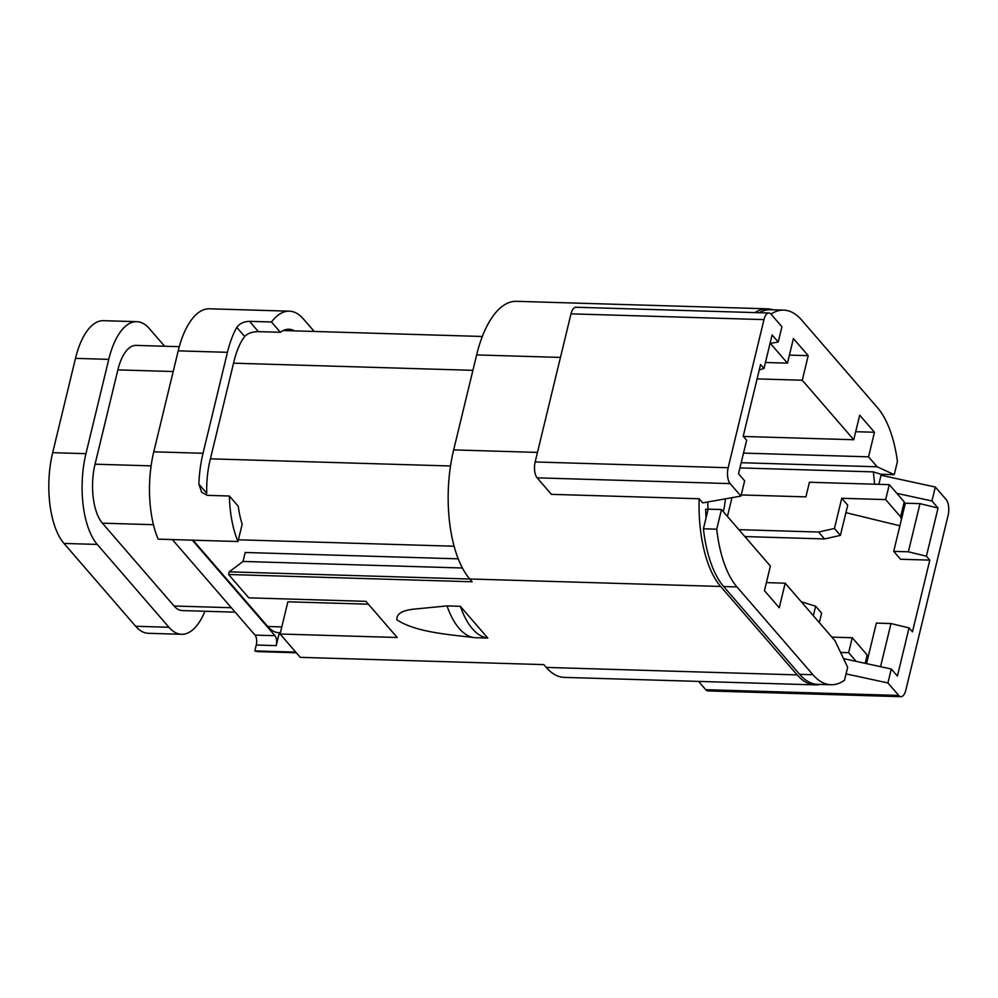 <?xml version="1.0" encoding="UTF-8"?>
<svg xmlns="http://www.w3.org/2000/svg" width="998" height="998" viewBox="0 0 998 998"><rect width="100%" height="100%" fill="white"/><g stroke="black" fill="none" stroke-linecap="round" stroke-linejoin="round"><path stroke-width="1.5" d="M819.969 684.416A96.369 42.39 -88.3 0 1 815.154 684.89L564.269 677.393A96.369 42.39 -88.3 0 1 546.255 667.413L543.835 664.618L300.273 657.345L280.076 634.004L397.204 637.497L365.917 601.345L248.789 597.839L228.592 574.499L229.241 571.842L243.038 561.45L245.209 552.48L458.232 558.843M280.076 634.004L287.873 601.794L368.387 604.189M280.376 632.757L278.978 632.72A60.055 26.41 -88.3 0 1 267.751 626.495L193.076 540.192M228.592 574.499L472.166 581.772L469.746 578.977A96.369 42.39 -88.3 0 1 453.653 449.898L476.632 354.926A96.369 42.39 -88.3 0 1 516.49 301.321L767.375 308.819A96.369 42.39 -88.3 0 1 772.851 309.792M204.952 611.25A67.764 29.803 -88.3 0 1 181.599 634.291L148.328 633.293A67.764 29.803 -88.3 0 1 135.653 626.27L63.984 543.436A67.764 29.803 -88.3 0 1 52.669 452.68L75.486 358.369A67.764 29.803 -88.3 0 1 103.505 320.682L136.776 321.68A67.764 29.803 -88.3 0 1 149.451 328.704L164.62 346.244M295.77 652.131L254.839 650.908A75.611 33.258 -88.3 0 0 259.043 651.657L296.306 652.767M229.378 496.006L238.285 506.298A58.72 25.823 -88.3 0 0 242.19 524.162L237.986 541.527A75.611 33.258 -88.3 0 1 229.378 496.006L207.422 495.357L201.696 492.326L198.852 484.142A75.611 33.258 91.7 0 1 203.031 453.279L227.444 352.319L178.205 350.847A75.611 33.258 -88.3 0 1 209.468 308.794L289.333 311.176A75.611 33.258 -88.3 0 1 303.467 319.023L314.22 331.461M237.986 541.527L158.133 539.145A75.611 33.258 -88.3 0 1 153.779 451.807L178.205 350.847M271.481 321.992L280.376 332.284L258.42 331.635C252.12 331.748 247.529 333.382 244.672 336.526L236.776 327.394C239.532 323.589 243.786 321.568 249.512 321.344L271.481 321.992A75.611 33.258 -88.3 0 1 289.333 311.176M236.776 327.394A75.611 33.258 91.7 0 0 227.444 352.319M280.376 332.284A58.72 25.823 -88.3 0 1 288.971 329.265A58.72 25.823 -88.3 0 1 294.597 330.874M172.355 539.569L255.014 635.102L274.986 635.701A7.41 3.256 -88.3 0 1 276.221 645.631L279.003 634.142L280.226 634.179M244.672 336.526A58.72 25.823 91.7 0 0 234.081 361.002L210.042 460.365A58.72 25.823 91.7 0 0 206.748 493.274L198.852 484.142M255.014 635.102A7.41 3.256 -88.3 0 1 256.261 645.032L254.839 650.908M274.986 635.701L192.327 540.168M181.599 634.291A67.764 29.803 -88.3 0 1 168.936 627.268L97.255 544.421A67.764 29.803 -88.3 0 1 85.94 453.678L108.757 359.355A67.764 29.803 -88.3 0 1 136.776 321.68M235.166 612.161L182.31 610.576A44.037 19.374 -88.3 0 1 174.076 606.011L102.395 523.177A44.037 19.374 -88.3 0 1 95.047 464.195L117.864 369.884A44.037 19.374 -88.3 0 1 136.077 345.395L179.291 346.68M765.441 362.486L787.472 363.147L793.422 338.571L808.205 355.662L802.267 380.238L757.108 378.891M789.418 355.101L808.205 355.662M759.229 312.723A96.369 42.39 -88.3 0 1 770.381 309.717L783.692 310.116A96.369 42.39 -88.3 0 1 801.706 320.109L877.654 407.883A96.369 42.39 -88.3 0 1 897.439 461.5L894.245 474.661L877.142 466.777L868.534 456.834L743.522 453.104M770.98 314.096A96.369 42.39 -88.3 0 1 783.692 310.116M743.385 436.45L853.752 439.744L859.69 415.168L874.485 432.259L868.534 456.834M855.685 431.697L874.485 432.259M830.997 684.74L817.686 684.341A96.744 42.552 -88.3 0 1 799.61 674.311L723.662 586.537A96.008 42.228 -88.3 0 1 703.415 528.79L716.726 529.189L721.479 509.541L770.406 566.091L764.456 590.666L779.251 607.757L785.189 583.181L835.039 640.791L847.651 667.263L844.52 680.237A96.744 42.552 -88.3 0 1 830.997 684.74A96.744 42.552 -88.3 0 1 812.908 674.71L736.973 586.936A96.008 42.228 -88.3 0 1 716.726 529.189M841.751 498.276L847.726 505.175L840.416 535.402L834.44 528.491L841.751 498.276L885.675 499.586L889.293 484.641L896.815 493.349L931.932 500.971L938.058 508.032L919.994 503.653L905.361 503.217L893.709 551.37L908.355 551.807L926.406 556.185L929.812 560.128L912.459 631.859L909.053 627.917L890.989 623.538L880.56 666.676M890.989 623.538L876.356 623.101L866.551 663.633M919.994 503.653L908.355 551.807M725.421 498.85A43.737 19.236 -88.3 0 1 723.35 511.5L723.313 511.662M739.942 467.9L873.287 471.879L880.947 474.262L894.245 474.661M853.752 439.744L802.267 380.238M787.472 363.147L770.381 343.399M885.675 499.586L900.608 516.852L904.225 501.907L905.061 504.452M896.815 493.349L904.225 501.907M741.227 494.946L805.897 496.867L809.428 482.259L889.293 484.641M731.958 497.69L727.43 516.428M834.44 528.491L818.572 532.034L738.882 529.664M815.154 684.89A96.369 42.39 -88.3 0 1 797.153 674.898L720.631 586.462A96.369 42.39 -88.3 0 1 699.149 498.751L551.42 494.347L537.149 477.842L730.137 483.606L740.94 496.093L744.645 480.824L738.52 473.751L746.641 440.218L743.223 436.263L760.576 364.532L763.994 368.487L772.103 334.941L778.228 342.002L770.044 343.462M759.266 369.959L763.994 368.487M703.415 528.79L708.168 509.155L721.479 509.541M766.402 582.62L785.189 583.181M909.053 627.917L897.402 676.07L891.289 669.009L856.172 661.387L848.637 652.68L852.255 637.734L867.187 655L868.023 657.545M938.058 508.032L926.406 556.185M900.608 516.852L901.444 519.397M929.812 560.128L900.533 559.254L893.709 551.37M867.187 655L865.166 663.333M840.59 652.442L848.637 652.68M831.87 637.123L852.255 637.734M801.269 601.757L815.64 606.21L813.345 615.716M815.64 606.21L821.616 613.109L819.308 622.615M840.416 535.402L824.548 538.945L744.857 536.562M824.548 538.945L818.572 532.034M899.897 525.796L845.917 512.66M741.19 462.723L877.142 466.777M878.839 484.329L881.034 475.248L935.313 487.024L931.932 500.971M873.287 471.879A71.17 31.3 -88.3 0 1 874.51 484.205M778.228 342.002L781.921 326.733L771.105 314.245A11.864 5.215 -88.3 0 0 768.897 313.01A11.864 5.215 -88.3 0 0 763.981 319.61L728.153 467.725A11.864 5.215 -88.3 0 0 730.137 483.606M537.149 477.842A11.864 5.215 -88.3 0 1 535.165 461.962L570.993 313.846A11.864 5.215 -88.3 0 1 575.896 307.247L768.897 313.01M740.94 496.093L702.729 502.88L699.149 498.751M708.006 509.304A71.17 31.3 -88.3 0 1 707.769 501.994M708.131 509.304L705.648 509.23A81.549 35.866 -88.3 0 0 706.073 517.825M843.547 658.643L856.172 661.387M846.055 673.875L887.908 682.956L891.289 669.009M887.908 682.956L898.724 695.444A11.864 5.215 -88.3 0 0 900.932 696.679A11.864 5.215 -88.3 0 0 905.835 690.08L948.1 515.405A11.864 5.215 -88.3 0 0 946.116 499.511L935.313 487.024M900.932 696.679L707.944 690.915A11.864 5.215 -88.3 0 1 705.723 689.68L698.563 681.409M883.03 474.324A96.369 42.39 -88.3 0 1 883.105 475.697M754.95 312.599A96.369 42.39 -88.3 0 1 767.375 308.819M746.541 536.612L746.18 538.097M447.029 605.911L460.328 606.31L487.797 638.046L474.487 637.647C450.285 634.616 415.954 632.47 396.88 619.795C396.356 613.895 402.169 610.339 414.307 609.104L447.029 605.911A90.07 39.621 91.7 0 0 474.487 637.647M243.038 561.45L462.398 567.999M229.241 571.842L469.784 579.027M460.328 606.31A90.07 39.621 91.7 0 0 487.797 638.046M238.41 539.793L454.102 546.23M267.751 626.495L281.798 626.906M203.031 453.279L153.779 451.807M168.936 627.268L135.653 626.27M97.255 544.421L63.984 543.436M85.94 453.678L52.669 452.68M108.757 359.355L75.486 358.369M231.324 607.72L174.076 606.011M153.442 524.699L102.395 523.177M151.11 465.866L95.047 464.195M173.203 371.53L117.864 369.884M256.261 645.032L276.221 645.631M258.42 331.635L249.512 321.344M233.557 363.185L472.902 370.333M210.416 458.831L450.522 465.991M799.61 674.311L812.908 674.71M723.662 586.537L736.973 586.936M570.993 313.846L763.981 319.61M535.165 461.962L728.153 467.725M705.723 689.68L898.724 695.444M476.632 354.926L560.452 357.421M453.653 449.898L537.473 452.406M469.746 578.977L720.631 586.462M546.255 667.413L797.153 674.898M283.257 330.538L482.333 336.476"/></g></svg>
